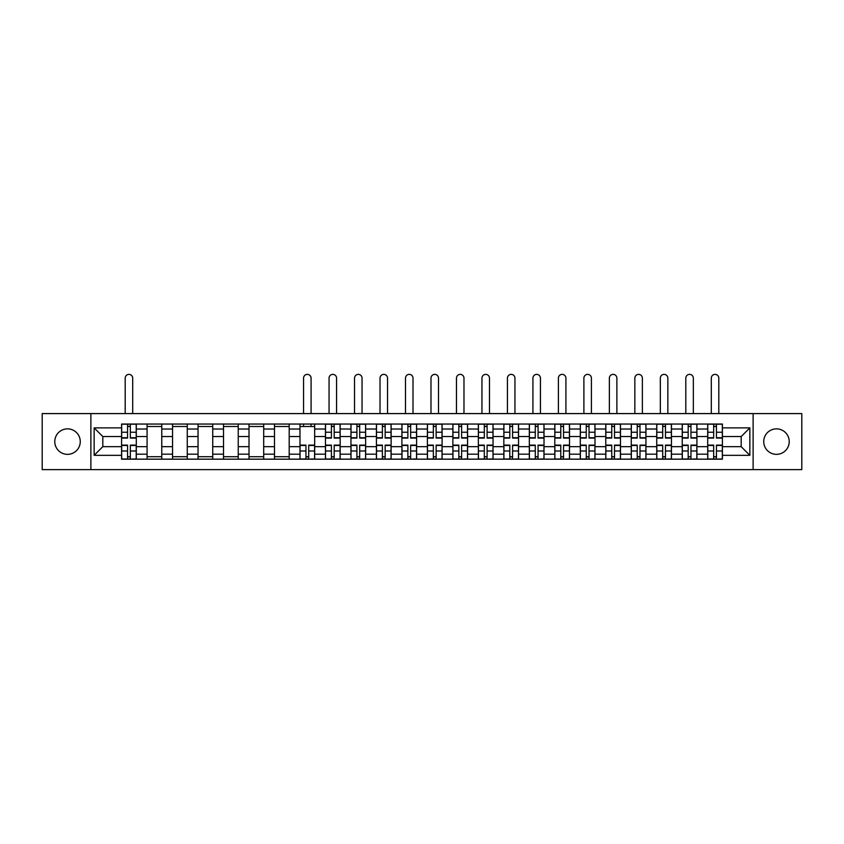 <?xml version="1.0" encoding="UTF-8"?>
<svg xmlns="http://www.w3.org/2000/svg" width="844" height="844" viewBox="0 0 844 844"><rect width="100%" height="100%" fill="white"/><g stroke="black" fill="none" stroke-linecap="round" stroke-linejoin="round"><path stroke-width="1.27" d="M776.48 428.857A12.744 12.744 0 0 0 763.736 441.602A12.744 12.744 0 0 0 776.48 454.346A12.744 12.744 0 0 0 789.224 441.602A12.744 12.744 0 0 0 776.48 428.857M67.52 428.857A12.744 12.744 0 0 0 54.776 441.602A12.744 12.744 0 0 0 67.52 454.346A12.744 12.744 0 0 0 80.264 441.602A12.744 12.744 0 0 0 67.52 428.857M753.122 469.623L801.8 469.623L801.8 413.592L42.2 413.592L42.2 469.623L753.122 469.623L753.122 413.592M147.078 459.168L147.078 429.026L136.295 429.026L136.295 459.168M136.295 429.026L136.295 424.047M147.078 429.026L147.078 424.047M161.774 424.047L161.774 459.168M172.556 459.168L172.556 424.047M187.262 424.047L187.262 459.168M198.045 459.168L198.045 424.047M212.741 424.047L212.741 459.168M223.523 459.168L223.523 424.047M238.23 424.047L238.23 459.168M249.012 459.168L249.012 424.047M263.708 424.047L263.708 459.168M274.49 459.168L274.49 424.047M289.197 424.047L289.197 459.168M299.979 459.168L299.979 424.047M314.675 424.047L314.675 459.168M325.457 459.168L325.457 424.047M340.164 424.047L340.164 459.168M350.946 459.168L350.946 424.047M365.642 424.047L365.642 459.168M376.424 459.168L376.424 424.047M391.131 424.047L391.131 459.168M401.902 459.168L401.902 424.047M416.609 424.047L416.609 459.168M427.391 459.168L427.391 424.047M442.098 424.047L442.098 459.168M452.869 459.168L452.869 424.047M467.576 424.047L467.576 459.168M478.358 459.168L478.358 424.047M493.054 424.047L493.054 459.168M503.836 459.168L503.836 424.047M518.543 424.047L518.543 459.168M529.325 459.168L529.325 424.047M544.021 424.047L544.021 459.168M554.803 459.168L554.803 424.047M569.51 424.047L569.51 459.168M580.292 459.168L580.292 424.047M594.988 424.047L594.988 459.168M605.77 459.168L605.77 424.047M620.477 424.047L620.477 459.168M631.259 459.168L631.259 424.047M645.955 424.047L645.955 459.168M656.737 459.168L656.737 424.047M671.444 424.047L671.444 459.168M682.226 459.168L682.226 424.047M696.922 424.047L696.922 459.168M707.705 459.168L707.705 424.047M707.705 446.666L696.922 446.666M682.226 446.666L671.444 446.666M656.737 446.666L645.955 446.666M631.259 446.666L620.477 446.666M605.77 446.666L594.988 446.666M580.292 446.666L569.51 446.666M554.803 446.666L544.021 446.666M529.325 446.666L518.543 446.666M503.836 446.666L493.054 446.666M478.358 446.666L467.576 446.666M452.869 446.666L442.098 446.666M427.391 446.666L416.609 446.666M401.902 446.666L391.131 446.666M376.424 446.666L365.642 446.666M350.946 446.666L340.164 446.666M325.457 446.666L314.675 446.666M299.979 446.666L289.197 446.666M274.49 446.666L263.708 446.666M249.012 446.666L238.23 446.666M223.523 446.666L212.741 446.666M198.045 446.666L187.262 446.666M172.556 446.666L161.774 446.666M147.078 446.666L136.295 446.666M707.705 436.538L696.922 436.538M682.226 436.538L671.444 436.538M656.737 436.538L645.955 436.538M631.259 436.538L620.477 436.538M605.77 436.538L594.988 436.538M580.292 436.538L569.51 436.538M554.803 436.538L544.021 436.538M529.325 436.538L518.543 436.538M503.836 436.538L493.054 436.538M478.358 436.538L467.576 436.538M452.869 436.538L442.098 436.538M427.391 436.538L416.609 436.538M401.902 436.538L391.131 436.538M376.424 436.538L365.642 436.538M350.946 436.538L340.164 436.538M325.457 436.538L314.675 436.538M299.979 436.538L289.197 436.538M274.49 436.538L263.708 436.538M249.012 436.538L238.23 436.538M223.523 436.538L212.741 436.538M198.045 436.538L187.262 436.538M172.556 436.538L161.774 436.538M147.078 436.538L136.295 436.538M102.81 446.666L121.589 446.666L121.589 436.538L102.81 436.538L102.81 446.666L94.148 455.327L94.148 427.876L121.589 427.876L121.589 436.538M722.411 436.538L722.411 446.666L741.19 446.666L741.19 436.538L722.411 436.538L722.411 424.047L121.589 424.047L121.589 427.876M722.411 427.876L749.852 427.876L749.852 455.327L722.411 455.327L722.411 446.666M121.589 446.666L121.589 459.168L722.411 459.168L722.411 455.327M121.589 455.327L94.148 455.327M90.878 469.623L90.878 413.592M130.335 456.709L127.549 456.709M127.549 426.494L130.335 426.494M161.774 456.709L147.078 456.709M147.078 426.494L161.774 426.494M187.262 456.709L172.556 456.709M172.556 426.494L187.262 426.494M212.741 456.709L198.045 456.709M198.045 426.494L212.741 426.494M238.23 456.709L223.523 456.709M223.523 426.494L238.23 426.494M263.708 456.709L249.012 456.709M249.012 426.494L263.708 426.494M289.197 456.709L274.49 456.709M274.49 426.494L289.197 426.494M308.714 456.709L305.939 456.709M299.979 426.494L314.675 426.494M334.192 456.709L331.418 456.709M331.418 426.494L334.192 426.494M359.681 456.709L356.906 456.709M356.906 426.494L359.681 426.494M385.159 456.709L382.385 456.709M382.385 426.494L385.159 426.494M410.648 456.709L407.874 456.709M407.874 426.494L410.648 426.494M436.126 456.709L433.352 456.709M433.352 426.494L436.126 426.494M461.615 456.709L458.841 456.709M458.841 426.494L461.615 426.494M487.093 456.709L484.319 456.709M484.319 426.494L487.093 426.494M512.582 456.709L509.808 456.709M509.808 426.494L512.582 426.494M538.061 456.709L535.286 456.709M535.286 426.494L538.061 426.494M563.549 456.709L560.775 456.709M560.775 426.494L563.549 426.494M589.028 456.709L586.253 456.709M586.253 426.494L589.028 426.494M614.516 456.709L611.742 456.709M611.742 426.494L614.516 426.494M639.995 456.709L637.22 456.709M637.22 426.494L639.995 426.494M665.483 456.709L662.698 456.709M662.698 426.494L665.483 426.494M690.962 456.709L688.187 456.709M688.187 426.494L690.962 426.494M716.451 456.709L713.665 456.709M713.665 426.494L716.451 426.494M94.148 427.876L102.81 436.538M741.19 446.666L749.852 455.327M741.19 436.538L749.852 427.876M132.698 413.592L132.698 378.144A3.756 3.756 0 0 0 128.942 374.377A3.756 3.756 0 0 0 125.186 378.144L125.186 413.592M130.335 438.089L130.335 424.205L136.211 424.205L136.211 438.089L130.335 438.089M127.549 426.325L130.335 426.325M127.549 424.205L121.673 424.205L121.673 438.089L127.549 438.089L127.549 424.205L130.335 424.205M127.549 445.115L127.549 458.999L121.673 458.999L121.673 445.115L127.549 445.115M130.335 456.878L127.549 456.878M132.698 458.999L136.211 458.999L136.211 445.115L130.335 445.115L130.335 458.999L125.186 458.999M336.566 413.592L336.566 378.144A3.756 3.756 0 0 0 332.81 374.377A3.756 3.756 0 0 0 329.054 378.144L329.054 413.592M334.192 438.089L334.192 424.205L340.079 424.205L340.079 438.089L334.192 438.089M331.418 426.325L334.192 426.325M331.418 424.205L325.541 424.205L325.541 438.089L331.418 438.089L331.418 424.205L334.192 424.205M362.044 413.592L362.044 378.144A3.756 3.756 0 0 0 358.289 374.377A3.756 3.756 0 0 0 354.533 378.144L354.533 413.592M359.681 438.089L359.681 424.205L365.558 424.205L365.558 438.089L359.681 438.089M356.906 426.325L359.681 426.325M356.906 424.205L351.02 424.205L351.02 438.089L356.906 438.089L356.906 424.205L359.681 424.205M387.533 413.592L387.533 378.144A3.756 3.756 0 0 0 383.777 374.377A3.756 3.756 0 0 0 380.022 378.144L380.022 413.592M385.159 438.089L385.159 424.205L391.046 424.205L391.046 438.089L385.159 438.089M382.385 426.325L385.159 426.325M382.385 424.205L376.508 424.205L376.508 438.089L382.385 438.089L382.385 424.205L385.159 424.205M413.011 413.592L413.011 378.144A3.756 3.756 0 0 0 409.256 374.377A3.756 3.756 0 0 0 405.5 378.144L405.5 413.592M410.648 438.089L410.648 424.205L416.525 424.205L416.525 438.089L410.648 438.089M407.874 426.325L410.648 426.325M407.874 424.205L401.987 424.205L401.987 438.089L407.874 438.089L407.874 424.205L410.648 424.205M438.5 413.592L438.5 378.144A3.756 3.756 0 0 0 434.744 374.377A3.756 3.756 0 0 0 430.989 378.144L430.989 413.592M436.126 438.089L436.126 424.205L442.013 424.205L442.013 438.089L436.126 438.089M433.352 426.325L436.126 426.325M433.352 424.205L427.475 424.205L427.475 438.089L433.352 438.089L433.352 424.205L436.126 424.205M463.978 413.592L463.978 378.144A3.756 3.756 0 0 0 460.223 374.377A3.756 3.756 0 0 0 456.467 378.144L456.467 413.592M461.615 438.089L461.615 424.205L467.492 424.205L467.492 438.089L461.615 438.089M458.841 426.325L461.615 426.325M458.841 424.205L452.954 424.205L452.954 438.089L458.841 438.089L458.841 424.205L461.615 424.205M489.467 413.592L489.467 378.144A3.756 3.756 0 0 0 485.711 374.377A3.756 3.756 0 0 0 481.956 378.144L481.956 413.592M487.093 438.089L487.093 424.205L492.98 424.205L492.98 438.089L487.093 438.089M484.319 426.325L487.093 426.325M484.319 424.205L478.442 424.205L478.442 438.089L484.319 438.089L484.319 424.205L487.093 424.205M514.946 413.592L514.946 378.144A3.756 3.756 0 0 0 511.19 374.377A3.756 3.756 0 0 0 507.434 378.144L507.434 413.592M512.582 438.089L512.582 424.205L518.459 424.205L518.459 438.089L512.582 438.089M509.808 426.325L512.582 426.325M509.808 424.205L503.921 424.205L503.921 438.089L509.808 438.089L509.808 424.205L512.582 424.205M540.434 413.592L540.434 378.144A3.756 3.756 0 0 0 536.678 374.377A3.756 3.756 0 0 0 532.923 378.144L532.923 413.592M538.061 438.089L538.061 424.205L543.947 424.205L543.947 438.089L538.061 438.089M535.286 426.325L538.061 426.325M535.286 424.205L529.41 424.205L529.41 438.089L535.286 438.089L535.286 424.205L538.061 424.205M565.913 413.592L565.913 378.144A3.756 3.756 0 0 0 562.157 374.377A3.756 3.756 0 0 0 558.401 378.144L558.401 413.592M563.549 438.089L563.549 424.205L569.426 424.205L569.426 438.089L563.549 438.089M560.775 426.325L563.549 426.325M560.775 424.205L554.888 424.205L554.888 438.089L560.775 438.089L560.775 424.205L563.549 424.205M591.401 413.592L591.401 378.144A3.756 3.756 0 0 0 587.646 374.377A3.756 3.756 0 0 0 583.89 378.144L583.89 413.592M589.028 438.089L589.028 424.205L594.914 424.205L594.914 438.089L589.028 438.089M586.253 426.325L589.028 426.325M586.253 424.205L580.377 424.205L580.377 438.089L586.253 438.089L586.253 424.205L589.028 424.205M616.88 413.592L616.88 378.144A3.756 3.756 0 0 0 613.124 374.377A3.756 3.756 0 0 0 609.368 378.144L609.368 413.592M614.516 438.089L614.516 424.205L620.393 424.205L620.393 438.089L614.516 438.089M611.742 426.325L614.516 426.325M611.742 424.205L605.855 424.205L605.855 438.089L611.742 438.089L611.742 424.205L614.516 424.205M642.368 413.592L642.368 378.144A3.756 3.756 0 0 0 638.613 374.377A3.756 3.756 0 0 0 634.846 378.144L634.846 413.592M639.995 438.089L639.995 424.205L645.882 424.205L645.882 438.089L639.995 438.089M637.22 426.325L639.995 426.325M637.22 424.205L631.344 424.205L631.344 438.089L637.22 438.089L637.22 424.205L639.995 424.205M667.847 413.592L667.847 378.144A3.756 3.756 0 0 0 664.091 374.377A3.756 3.756 0 0 0 660.335 378.144L660.335 413.592M665.483 438.089L665.483 424.205L671.36 424.205L671.36 438.089L665.483 438.089M662.698 426.325L665.483 426.325M662.698 424.205L656.822 424.205L656.822 438.089L662.698 438.089L662.698 424.205L665.483 424.205M311.077 413.592L311.077 378.144A3.756 3.756 0 0 0 307.322 374.377A3.756 3.756 0 0 0 303.566 378.144L303.566 413.592M305.939 445.115L305.939 458.999L300.053 458.999L300.053 445.115L305.939 445.115M308.714 456.878L305.939 456.878M311.077 458.999L314.59 458.999L314.59 445.115L308.714 445.115L308.714 458.999L303.566 458.999M311.077 424.047L311.077 426.494M303.566 424.047L303.566 426.494M331.418 445.115L331.418 458.999L325.541 458.999L325.541 445.115L331.418 445.115M334.192 456.878L331.418 456.878M336.566 458.999L340.079 458.999L340.079 445.115L334.192 445.115L334.192 458.999L329.054 458.999M356.906 445.115L356.906 458.999L351.02 458.999L351.02 445.115L356.906 445.115M359.681 456.878L356.906 456.878M362.044 458.999L365.558 458.999L365.558 445.115L359.681 445.115L359.681 458.999L354.533 458.999M382.385 445.115L382.385 458.999L376.508 458.999L376.508 445.115L382.385 445.115M385.159 456.878L382.385 456.878M387.533 458.999L391.046 458.999L391.046 445.115L385.159 445.115L385.159 458.999L380.022 458.999M407.874 445.115L407.874 458.999L401.987 458.999L401.987 445.115L407.874 445.115M410.648 456.878L407.874 456.878M413.011 458.999L416.525 458.999L416.525 445.115L410.648 445.115L410.648 458.999L405.5 458.999M433.352 445.115L433.352 458.999L427.475 458.999L427.475 445.115L433.352 445.115M436.126 456.878L433.352 456.878M438.5 458.999L442.013 458.999L442.013 445.115L436.126 445.115L436.126 458.999L430.989 458.999M458.841 445.115L458.841 458.999L452.954 458.999L452.954 445.115L458.841 445.115M461.615 456.878L458.841 456.878M463.978 458.999L467.492 458.999L467.492 445.115L461.615 445.115L461.615 458.999L456.467 458.999M484.319 445.115L484.319 458.999L478.442 458.999L478.442 445.115L484.319 445.115M487.093 456.878L484.319 456.878M489.467 458.999L492.98 458.999L492.98 445.115L487.093 445.115L487.093 458.999L481.956 458.999M509.808 445.115L509.808 458.999L503.921 458.999L503.921 445.115L509.808 445.115M512.582 456.878L509.808 456.878M514.946 458.999L518.459 458.999L518.459 445.115L512.582 445.115L512.582 458.999L507.434 458.999M535.286 445.115L535.286 458.999L529.41 458.999L529.41 445.115L535.286 445.115M538.061 456.878L535.286 456.878M540.434 458.999L543.947 458.999L543.947 445.115L538.061 445.115L538.061 458.999L532.923 458.999M560.775 445.115L560.775 458.999L554.888 458.999L554.888 445.115L560.775 445.115M563.549 456.878L560.775 456.878M565.913 458.999L569.426 458.999L569.426 445.115L563.549 445.115L563.549 458.999L558.401 458.999M586.253 445.115L586.253 458.999L580.377 458.999L580.377 445.115L586.253 445.115M589.028 456.878L586.253 456.878M591.401 458.999L594.914 458.999L594.914 445.115L589.028 445.115L589.028 458.999L583.89 458.999M611.742 445.115L611.742 458.999L605.855 458.999L605.855 445.115L611.742 445.115M614.516 456.878L611.742 456.878M616.88 458.999L620.393 458.999L620.393 445.115L614.516 445.115L614.516 458.999L609.368 458.999M637.22 445.115L637.22 458.999L631.344 458.999L631.344 445.115L637.22 445.115M639.995 456.878L637.22 456.878M642.368 458.999L645.882 458.999L645.882 445.115L639.995 445.115L639.995 458.999L634.846 458.999M662.698 445.115L662.698 458.999L656.822 458.999L656.822 445.115L662.698 445.115M665.483 456.878L662.698 456.878M667.847 458.999L671.36 458.999L671.36 445.115L665.483 445.115L665.483 458.999L660.335 458.999M693.335 413.592L693.335 378.144A3.756 3.756 0 0 0 689.58 374.377A3.756 3.756 0 0 0 685.813 378.144L685.813 413.592M690.962 438.089L690.962 424.205L696.849 424.205L696.849 438.089L690.962 438.089M688.187 426.325L690.962 426.325M688.187 424.205L682.311 424.205L682.311 438.089L688.187 438.089L688.187 424.205L690.962 424.205M688.187 445.115L688.187 458.999L682.311 458.999L682.311 445.115L688.187 445.115M690.962 456.878L688.187 456.878M693.335 458.999L696.849 458.999L696.849 445.115L690.962 445.115L690.962 458.999L685.813 458.999M718.814 413.592L718.814 378.144A3.756 3.756 0 0 0 715.058 374.377A3.756 3.756 0 0 0 711.302 378.144L711.302 413.592M716.451 438.089L716.451 424.205L722.327 424.205L722.327 438.089L716.451 438.089M713.665 426.325L716.451 426.325M713.665 424.205L707.789 424.205L707.789 438.089L713.665 438.089L713.665 424.205L716.451 424.205M713.665 445.115L713.665 458.999L707.789 458.999L707.789 445.115L713.665 445.115M716.451 456.878L713.665 456.878M718.814 458.999L722.327 458.999L722.327 445.115L716.451 445.115L716.451 458.999L711.302 458.999M682.226 429.026L671.444 429.026M656.737 429.026L645.955 429.026M631.259 429.026L620.477 429.026M605.77 429.026L594.988 429.026M580.292 429.026L569.51 429.026M554.803 429.026L544.021 429.026M529.325 429.026L518.543 429.026M503.836 429.026L493.054 429.026M478.358 429.026L467.576 429.026M452.869 429.026L442.098 429.026M427.391 429.026L416.609 429.026M401.902 429.026L391.131 429.026M376.424 429.026L365.642 429.026M350.946 429.026L340.164 429.026M325.457 429.026L314.675 429.026M299.979 429.026L289.197 429.026M274.49 429.026L263.708 429.026M249.012 429.026L238.23 429.026M223.523 429.026L212.741 429.026M198.045 429.026L187.262 429.026M172.556 429.026L161.774 429.026M707.705 429.026L696.922 429.026M682.226 454.177L671.444 454.177M656.737 454.177L645.955 454.177M631.259 454.177L620.477 454.177M605.77 454.177L594.988 454.177M580.292 454.177L569.51 454.177M554.803 454.177L544.021 454.177M529.325 454.177L518.543 454.177M503.836 454.177L493.054 454.177M478.358 454.177L467.576 454.177M452.869 454.177L442.098 454.177M427.391 454.177L416.609 454.177M401.902 454.177L391.131 454.177M376.424 454.177L365.642 454.177M350.946 454.177L340.164 454.177M325.457 454.177L314.675 454.177M299.979 454.177L289.197 454.177M274.49 454.177L263.708 454.177M249.012 454.177L238.23 454.177M223.523 454.177L212.741 454.177M198.045 454.177L187.262 454.177M172.556 454.177L161.774 454.177M147.078 454.177L136.295 454.177M707.705 454.177L696.922 454.177M130.335 437.741L136.211 437.741M130.335 432.233L136.211 432.233M121.673 437.741L127.549 437.741M121.673 432.233L127.549 432.233M127.549 445.463L121.673 445.463M127.549 450.981L121.673 450.981M136.211 445.463L130.335 445.463M136.211 450.981L130.335 450.981M334.192 437.741L340.079 437.741M334.192 432.233L340.079 432.233M325.541 437.741L331.418 437.741M325.541 432.233L331.418 432.233M359.681 437.741L365.558 437.741M359.681 432.233L365.558 432.233M351.02 437.741L356.906 437.741M351.02 432.233L356.906 432.233M385.159 437.741L391.046 437.741M385.159 432.233L391.046 432.233M376.508 437.741L382.385 437.741M376.508 432.233L382.385 432.233M410.648 437.741L416.525 437.741M410.648 432.233L416.525 432.233M401.987 437.741L407.874 437.741M401.987 432.233L407.874 432.233M436.126 437.741L442.013 437.741M436.126 432.233L442.013 432.233M427.475 437.741L433.352 437.741M427.475 432.233L433.352 432.233M461.615 437.741L467.492 437.741M461.615 432.233L467.492 432.233M452.954 437.741L458.841 437.741M452.954 432.233L458.841 432.233M487.093 437.741L492.98 437.741M487.093 432.233L492.98 432.233M478.442 437.741L484.319 437.741M478.442 432.233L484.319 432.233M512.582 437.741L518.459 437.741M512.582 432.233L518.459 432.233M503.921 437.741L509.808 437.741M503.921 432.233L509.808 432.233M538.061 437.741L543.947 437.741M538.061 432.233L543.947 432.233M529.41 437.741L535.286 437.741M529.41 432.233L535.286 432.233M563.549 437.741L569.426 437.741M563.549 432.233L569.426 432.233M554.888 437.741L560.775 437.741M554.888 432.233L560.775 432.233M589.028 437.741L594.914 437.741M589.028 432.233L594.914 432.233M580.377 437.741L586.253 437.741M580.377 432.233L586.253 432.233M614.516 437.741L620.393 437.741M614.516 432.233L620.393 432.233M605.855 437.741L611.742 437.741M605.855 432.233L611.742 432.233M639.995 437.741L645.882 437.741M639.995 432.233L645.882 432.233M631.344 437.741L637.22 437.741M631.344 432.233L637.22 432.233M665.483 437.741L671.36 437.741M665.483 432.233L671.36 432.233M656.822 437.741L662.698 437.741M656.822 432.233L662.698 432.233M305.939 445.463L300.053 445.463M305.939 450.981L300.053 450.981M314.59 445.463L308.714 445.463M314.59 450.981L308.714 450.981M331.418 445.463L325.541 445.463M331.418 450.981L325.541 450.981M340.079 445.463L334.192 445.463M340.079 450.981L334.192 450.981M356.906 445.463L351.02 445.463M356.906 450.981L351.02 450.981M365.558 445.463L359.681 445.463M365.558 450.981L359.681 450.981M382.385 445.463L376.508 445.463M382.385 450.981L376.508 450.981M391.046 445.463L385.159 445.463M391.046 450.981L385.159 450.981M407.874 445.463L401.987 445.463M407.874 450.981L401.987 450.981M416.525 445.463L410.648 445.463M416.525 450.981L410.648 450.981M433.352 445.463L427.475 445.463M433.352 450.981L427.475 450.981M442.013 445.463L436.126 445.463M442.013 450.981L436.126 450.981M458.841 445.463L452.954 445.463M458.841 450.981L452.954 450.981M467.492 445.463L461.615 445.463M467.492 450.981L461.615 450.981M484.319 445.463L478.442 445.463M484.319 450.981L478.442 450.981M492.98 445.463L487.093 445.463M492.98 450.981L487.093 450.981M509.808 445.463L503.921 445.463M509.808 450.981L503.921 450.981M518.459 445.463L512.582 445.463M518.459 450.981L512.582 450.981M535.286 445.463L529.41 445.463M535.286 450.981L529.41 450.981M543.947 445.463L538.061 445.463M543.947 450.981L538.061 450.981M560.775 445.463L554.888 445.463M560.775 450.981L554.888 450.981M569.426 445.463L563.549 445.463M569.426 450.981L563.549 450.981M586.253 445.463L580.377 445.463M586.253 450.981L580.377 450.981M594.914 445.463L589.028 445.463M594.914 450.981L589.028 450.981M611.742 445.463L605.855 445.463M611.742 450.981L605.855 450.981M620.393 445.463L614.516 445.463M620.393 450.981L614.516 450.981M637.22 445.463L631.344 445.463M637.22 450.981L631.344 450.981M645.882 445.463L639.995 445.463M645.882 450.981L639.995 450.981M662.698 445.463L656.822 445.463M662.698 450.981L656.822 450.981M671.36 445.463L665.483 445.463M671.36 450.981L665.483 450.981M690.962 437.741L696.849 437.741M690.962 432.233L696.849 432.233M682.311 437.741L688.187 437.741M682.311 432.233L688.187 432.233M688.187 445.463L682.311 445.463M688.187 450.981L682.311 450.981M696.849 445.463L690.962 445.463M696.849 450.981L690.962 450.981M716.451 437.741L722.327 437.741M716.451 432.233L722.327 432.233M707.789 437.741L713.665 437.741M707.789 432.233L713.665 432.233M713.665 445.463L707.789 445.463M713.665 450.981L707.789 450.981M722.327 445.463L716.451 445.463M722.327 450.981L716.451 450.981"/></g></svg>
